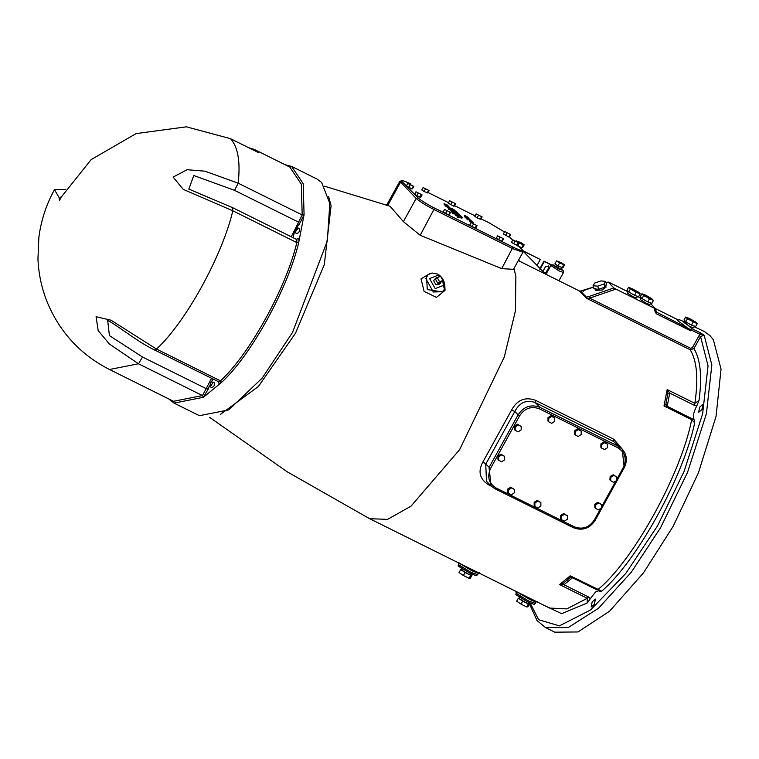 <?xml version="1.0" encoding="UTF-8"?>
<svg xmlns="http://www.w3.org/2000/svg" width="759" height="759" viewBox="0 0 759 759"><rect width="100%" height="100%" fill="white"/><g stroke="black" fill="none" stroke-linecap="round" stroke-linejoin="round"><path stroke-width="1.14" d="M559.62 262.975L564.544 264.863L561.47 262.775L556.556 260.887L559.62 262.975L557.969 265.973L554.905 263.885L556.556 260.887M564.544 264.863L562.893 267.851L557.969 265.973M561.964 267.955L563.624 264.967M556.859 266.779C569.724 274.293 548.264 263.629 556.859 266.779M539.962 268.401L543.966 261.153L544.326 261.523L539.867 269.597M537.03 265.413L540.285 259.512L522.979 250.726M542.865 271.475L545.512 266.684L548.719 266.096L548.975 268.401L545.493 274.037M545.133 273.676L548.615 268.041L548.529 265.925M544.326 261.523L551.309 264.986M551.48 264.891L543.966 261.153M523.15 251.001L540.285 259.512M521.604 247.908L523.264 244.92L524.184 244.815L522.534 247.804L519.336 246.779M517.61 245.925L519.27 242.927L523.264 244.92M516.054 241.096L519.27 242.927M524.184 244.815L521.11 242.728L516.196 240.84M248.61 147.692L254.085 149.324L258.696 152.701L230.451 138.669L186.42 126.819L136.108 133.584L91.156 159.608L59.847 198.839L54.468 189.655L65.397 189.389M297.348 229.18L294.359 230.964L294.577 231.552M296.608 228.582L294.492 230.309L294.701 230.888L294.492 230.309L296.608 228.582L297.898 228.734M210.736 386.663L209.92 385.638L210.556 382.384L211.239 382.109L210.556 382.384L209.92 385.638M210.347 385.287L210.812 386.132C212.681 383.39 212.956 381.938 211.666 381.768L210.974 382.043L210.347 385.287L210.974 382.043L211.666 381.768M297.547 228.563L297.281 227.605L299.691 228.82L299.084 231.95L297.139 233.687L294.834 232.539L297.424 229.218M211.173 381.758L214.645 382.887L214.038 386.008L211.998 387.678M168.631 398.873L174.039 403.095L203.327 397.318L221.524 382.451C250.84 355.658 287.927 288.467 298.657 242.719L304.074 214.816L303.221 183.735L291.598 166.42L284.967 164.665M142.531 357.034L109.419 335.611L107.683 320.507C114.381 323.144 138.442 342.556 154.513 349.927L156.496 349.074L111.032 320.213L96.07 316.702L98.215 330.687L109.486 344.093L138.489 363.779L142.531 357.034L206.533 388.817L208.393 388.883L209.285 385.999M188.849 189.114L193.754 175.5L234.55 190.348L298.543 222.14L299.53 223.772L304.074 214.816L302.177 214.968L291.247 236.78M254.085 149.324L289.834 167.084L301.332 184.209L302.177 214.968L238.184 183.185L204.939 171.183L187.065 169.722L173.137 177.094L183.261 189.38L232.823 210.793L296.826 242.586L298.657 242.719C299.407 239.132 298.695 237.956 296.541 239.208L296.371 239.322M442.933 280.46L437.753 283.249L435.429 279.103L437.231 277.633L439.556 281.779L442.933 280.46L440.609 276.314L437.231 277.633M437.753 283.249L439.556 281.779M437.753 277.424L436.102 277.851L435.4 279.084L437.744 283.278L440.457 283.183L441.169 281.902M440.457 283.183L438.655 284.653L435.941 284.748L433.598 280.555L436.102 277.851M441.785 291.864L427.289 289.558L426.473 275.944L428.076 274.635L425.818 278.581L433.323 292.006L442.004 291.693C446.966 289.397 445.372 278.221 437.554 274.075L432.042 273.003L428.076 274.635M443.436 283.05L443.987 287.974M430.182 273.439L421.027 278.847L424.11 291.428L436.482 297.395L445.04 290.384L444.821 285.669M411.008 184.048L410.961 184.01C397.631 178.327 403.968 180.566 399.822 181.278L416.188 198.45C419.661 201.524 425.704 205.281 434.319 209.702L512.733 248.648L522.904 252.254L513.482 269.312L501.708 268.629L420.211 235.262L434.622 208.137C426.729 204.086 421.188 200.642 418.01 197.824L402.261 181.762C400.695 179.741 403.608 180.5 411.008 184.048L410.904 183.991M418.01 197.824L416.188 198.45L403.39 221.637L420.211 235.262M403.39 221.637L390.031 206.22L324.567 186.221M462.003 569.411L460.694 569.554L465.039 572.514L470.703 575.322L472.013 575.18L471.339 574.724M472.164 573.235L471.168 575.028L467.781 573.832L461.738 570.075L462.525 567.912M460.694 569.554L459.043 572.552L463.388 575.502L465.039 572.514M470.703 575.322L469.053 578.32L463.388 575.502M472.013 575.18L470.362 578.168L469.053 578.32M519.659 598.054L518.35 598.196L522.695 601.156L528.359 603.965L529.668 603.813L528.995 603.358M529.82 601.868L528.824 603.671L525.437 602.466L519.393 598.718L520.181 596.555M522.695 601.156L521.044 604.145L516.699 601.185L518.35 598.196M528.359 603.965L526.708 606.953L521.044 604.145M529.668 603.813L528.017 606.811L526.708 606.953M605.663 281.361L606.536 284.492L604.914 287.13L598.614 289.293L593.946 288.828L593.083 285.697L597.75 286.162L604.041 283.999L605.663 281.361L600.995 280.896L594.705 283.06L593.083 285.697M604.914 287.13L604.041 283.999M598.614 289.293L597.75 286.162M605.549 285.185L606.071 287.063L602.2 289.995L595.635 290.299L594.942 288.135M630.217 288.591L638.3 293.059M632.997 289.065L639.249 293.183L635.862 291.987L629.809 288.24L632.997 289.065M643.48 295.185L651.564 299.644M646.251 295.649L652.503 299.777L649.116 298.572L643.072 294.824L646.251 295.649M640.207 293.856L638.556 296.845L634.533 295.308L628.756 291.978L626.991 290.185L628.651 287.196L630.406 288.989L636.184 292.319L640.207 293.856L638.452 292.063L628.651 287.196M634.533 295.308L636.184 292.319M628.756 291.978L630.406 288.989M653.461 300.441L651.81 303.439L647.788 301.902L642.01 298.572L640.254 296.778L641.905 293.78L643.66 295.574L653.461 300.441L651.706 298.648L645.928 295.317L641.905 293.78M647.788 301.902L649.438 298.904M642.01 298.572L643.66 295.574M637.598 296.181L636.602 297.974L633.215 296.778L627.171 293.021L627.949 290.858M650.852 302.765L649.865 304.558L646.478 303.363L640.435 299.615L641.213 297.443M697.198 323.695L695.548 326.683L691.525 325.146L685.747 321.816L683.992 320.023L685.643 317.034L687.398 318.827L697.198 323.695L695.443 321.901L689.665 318.571L685.643 317.034M691.525 325.146L693.176 322.158M685.747 321.816L687.398 318.827M694.589 326.019L693.593 327.822L690.168 326.693L683.954 322.499L684.95 320.696M623.006 450.03L613.832 439.224L535.427 400.268C525.124 396.596 517.164 399.87 511.547 410.078L514.82 411.463L485.741 464.138L490.551 468.445L519.63 415.771L518.112 414.831L489.043 467.506L491.082 485.94L486.491 481.253L485.741 464.138L482.999 461.795C477.677 471.405 479.574 479.109 488.711 484.897L491.358 486.215M610.615 480.627L609.904 479.897L610.151 476.453L613.263 474.726L616.83 477.174L613.974 475.457L610.862 477.183L610.615 480.627L613.471 482.344L616.583 480.618L616.83 477.174M534.896 506.481L534.175 505.75L534.165 502.306L537.154 500.361L540.863 502.581L537.865 501.092L534.877 503.037L534.896 506.481L537.884 507.961L540.873 506.016L540.863 502.581M595.54 508.388L594.828 507.657L594.809 504.213L597.798 502.268L601.507 504.488L598.519 502.999L595.53 504.944L595.54 508.388L598.538 509.868L601.517 507.923L601.507 504.488M575.237 434.992L574.525 434.262L574.506 430.827L577.495 428.873L581.204 431.093L578.206 429.603L575.227 431.558L575.237 434.992L578.235 436.482L581.214 434.537L581.204 431.093M515.2 430.353L514.479 429.622L514.469 426.178L517.458 424.234L521.167 426.454L518.169 424.964L515.181 426.909L515.2 430.353L518.188 431.843L521.177 429.888L521.167 426.454M498.682 460.267L497.961 459.537L497.951 456.102L500.94 454.157L504.65 456.368L501.652 454.878L498.672 456.833L498.682 460.267L501.68 461.757L504.659 459.812L504.65 456.368M548.719 421.824L547.998 421.093L547.989 417.649L550.977 415.704L554.687 417.924L551.689 416.435L548.7 418.38L548.719 421.824L551.708 423.313L554.696 421.359L554.687 417.924M601.593 448.085L600.881 447.355L600.872 443.92L603.851 441.975L607.57 444.186L604.572 442.706L601.583 444.651L601.593 448.085L604.591 449.575L607.579 447.63L607.57 444.186M561.413 519.649L560.702 518.919L560.683 515.484L563.671 513.53L567.381 515.75L564.383 514.26L561.404 516.215L561.413 519.649L564.411 521.139L567.39 519.194L567.381 515.75M508.359 493.303L507.648 492.572L507.638 489.128L510.617 487.183L514.336 489.403L511.338 487.914L508.35 489.859L508.359 493.303L511.357 494.783L514.346 492.838L514.336 489.403M507.638 489.128L508.35 489.859M510.617 487.183L511.338 487.914M560.683 515.484L561.404 516.215M563.671 513.53L564.383 514.26M600.872 443.92L601.583 444.651M603.851 441.975L604.572 442.706M547.989 417.649L548.7 418.38M550.977 415.704L551.689 416.435M497.951 456.102L498.672 456.833M500.94 454.157L501.652 454.878M514.469 426.178L515.181 426.909M517.458 424.234L518.169 424.964M574.506 430.827L575.227 431.558M577.495 428.873L578.206 429.603M597.798 502.268L598.519 502.999M594.809 504.213L595.53 504.944M534.165 502.306L534.877 503.037M537.154 500.361L537.865 501.092M613.263 474.726L613.974 475.457M610.151 476.453L610.862 477.183M465.628 216.163L468.113 217.302L464.423 215.252L465.571 216.268M466.51 216.789L467.402 216.903M464.565 216.628L465.115 215.793L464.584 216.742M467.582 218.26L468.218 217.482M449.755 208.924L451.624 209.769L449.698 209.029M448.673 208.308L452.279 210.091L448.578 208.146M450.998 210.765L451.624 209.769L451.102 210.727L455.115 213.023L452.07 211.505M451.757 211.049L452.373 210.252M453.635 211.514L450.628 210.252L453.635 211.514L453.114 212.473M448.189 207.321L450.675 208.459L446.985 206.41L448.133 207.425M449.072 207.947L449.964 208.061M447.127 207.786L447.658 206.827L447.146 207.9M450.153 209.418L450.789 208.64M455.353 214.465L458.474 216.448L455.305 214.531M446.216 205.243L447.478 205.926L446.169 205.338M447.819 205.955L445.087 204.607L448.465 206.239L447.819 205.955L447.298 206.913M448.18 205.955L447.658 206.913M458.578 216.552L459.593 217.596L455.476 215.205L458.578 216.552L458.047 217.51M457.867 216.524L456.614 215.85L457.819 216.619M458.218 216.552L457.686 217.51M444.983 204.171L445.912 204.626L444.812 203.962L444.29 204.921L444.926 204.275M444.812 203.962L444.366 205.034M444.186 203.687L448.076 205.841L444.062 203.545M445.979 204.465L445.448 205.423M447.089 204.835L446.558 205.793M446.444 204.835L445.912 205.793M456.244 214.18L457.269 215.214L453.151 212.833L456.244 214.18L455.723 215.139M455.533 214.152L454.28 213.469L455.485 214.247M455.884 214.18L455.353 215.139M461.671 216.846L458.607 215.404L461.605 216.97M461.064 218.032L461.643 216.998M462.013 217.102L461.491 218.061M458.815 216.723L459.347 215.774L458.815 216.818M461.804 218.326L462.43 217.529M454.508 213.061L452.155 211.714L455.476 213.393L454.508 213.061L453.977 214.019M455.144 213.061L454.622 214.019M453.977 212.852L452.876 212.188L453.92 212.966M454.034 212.691L453.512 213.649M452.876 212.197L452.43 213.26M456.093 212.71L457.241 213.137L456.064 212.444L455.533 213.402L456.064 212.454M459.015 214.019L455.353 211.979L458.958 214.133M454.537 212.435L454.005 213.383M452.098 211.448L451.074 210.708M451.833 211.173L451.301 212.122M451.681 211.011L451.15 211.97M455.447 211.676L456.7 212.359L455.4 211.77M457.051 212.387L454.318 211.04L457.686 212.672L457.051 212.387L456.52 213.345M452.791 210.651L449.783 209.389L452.791 210.651L452.269 211.609M455.153 210.86L457.307 212.273L453.512 210.224L455.153 210.86L454.622 211.808M456.387 211.334L455.855 212.292M446.472 205.67L449.992 207.805L445.808 205.338L446.472 205.67L445.941 206.628M449.271 207.065L448.74 208.023M447.772 206.334L447.241 207.292M469.309 220.404L472.961 222.254L469.166 220.186M470.409 221.173L470.144 222.055M470.637 220.973L471.348 221.211L470.817 222.169M471.586 221.666L470.846 221.4M471.775 221.562L471.026 222.463M472.43 223.203L473.085 222.52M460.827 217.33L461.358 216.372L457.753 214.579L461.453 216.533M460.077 217.046L460.704 216.049L458.408 214.901L460.704 216.049L460.172 217.008M458.502 214.863L457.876 215.86M469.119 219.275L470.428 219.996L469.119 219.275M467.553 219.768L468.104 218.839M469.679 219.844L467.468 218.526L469.679 219.844M467.468 218.526L467.079 219.389M457.487 213.658L460.609 215.641L457.44 213.734M468.18 218.317L469.489 219.038L468.18 218.317M468.739 218.886L466.519 217.567L468.739 218.886M466.519 217.567L466.14 218.431M469.508 219.066L468.958 219.996L469.508 219.066M454.205 209.863L451.814 208.488L454.205 209.863L453.673 210.822M453.55 209.607L453.019 210.566M467.24 217.359L468.55 218.08L467.24 217.359M467.8 217.918L465.58 216.609L467.8 217.918M465.58 216.609L465.201 217.472M468.037 219.066L468.569 218.108L468.018 219.038M469.603 220.138L472.259 221.571L469.555 220.224M471.557 220.85L471.026 221.808M422.08 194.864L420.761 197.264L416.795 195.661L414.651 194.152L415.97 191.761L422.08 194.864L415.97 191.761M477.079 225.613L475.751 228.004L472.07 226.599L469.764 225.034L471.083 222.634L477.079 225.613L471.083 222.634M518.957 242.994L517.638 245.385L513.615 243.743L511.5 242.254L512.828 239.863L518.957 242.994L512.828 239.863M482.126 216.884L480.808 219.275L477.117 217.871L474.811 216.306L476.13 213.905L482.126 216.884L476.13 213.905M429.082 190.537L427.763 192.928L424.072 191.515L421.767 189.949L423.095 187.558L429.082 190.537L423.095 187.558M413.797 186.401L412.469 188.801L411.776 188.877L406.482 185.822L407.801 183.431L413.797 186.401L407.801 183.431M455.609 203.706L454.28 206.106L453.588 206.182L448.294 203.127L449.613 200.737L455.609 203.706L449.613 200.737M510.655 234.522L509.336 236.912L508.644 236.988L503.34 233.933L504.659 231.542L510.655 234.522L504.659 231.542M503.596 238.781L502.278 241.182L501.585 241.258L496.282 238.203L497.61 235.812L503.596 238.781L497.61 235.812M450.552 212.435L449.233 214.835L448.541 214.911L443.237 211.856L444.565 209.465L450.552 212.435L444.565 209.465M448.541 214.911L449.859 212.52M445.542 213.421L446.861 211.03M501.585 241.258L502.904 238.867M498.587 239.768L499.906 237.377M508.644 236.988L509.963 234.597M505.646 235.499L506.965 233.108M453.588 206.182L454.916 203.782M450.59 204.693L451.918 202.302M411.776 188.877L413.105 186.486M408.788 187.388L410.107 184.997M427.07 193.004L428.389 190.613M424.072 191.515L425.391 189.124M480.115 219.351L481.434 216.96M477.117 217.871L478.436 215.471M516.68 245.309L517.999 242.918M513.615 243.743L514.934 241.353M475.058 228.079L476.386 225.689M472.07 226.599L473.388 224.199M419.85 197.207L421.169 194.816M416.795 195.661L418.114 193.26M585.749 297.395L587.02 298.515L586.783 297.481L580.72 291.304L579.743 291.276L585.749 297.395L588.946 296.513L589.648 298.126L615.881 289.103L613.889 287.927L588.946 296.513M694.134 419.784L667.189 406.255L669.742 393.105L667.17 389.595L667.882 393.788L669.742 393.105L694.181 405.249L696.876 405.667L699.011 400.515L694.846 403.342L667.17 389.595L664.002 405.97L667.189 406.255L665.928 403.883L664.002 405.97L691.677 419.718L694.703 422.725L694.134 419.784C692.512 417.146 693.432 412.441 696.876 405.667M694.599 326.939L696.667 327.869M700.396 332.84L691.487 328.419L691.164 329.947L700.073 334.377L699.048 335.63L700.557 336.56L704.172 335.269L700.396 332.84L700.073 334.377L704.172 335.269L711.847 365.013L706.382 413.788L687.521 472.43L660.605 527.657L631.308 572.201L598.462 608.301L568.074 627.627L545.56 627.598L537.021 620.549L529.554 604.022M701.952 409.594L698.641 412.298L699.627 407.222L702.787 404.405L701.952 409.594M591.166 606.991L592.153 601.915L595.303 599.098L594.477 604.287L591.166 606.991M569.895 577.846L563.311 583.225L563.946 584.753L572.523 577.751L570.227 575.834L569.895 577.846L572.523 577.751L597.01 589.923M563.311 583.225L559.554 584.553L563.946 584.753L588.386 596.897L587.229 598.301L587.248 602.988L590.293 598.747L588.386 596.897M599.487 591.233L601.726 591.147L570.227 575.834L559.554 584.553L587.229 598.301L566.821 608.898L549.516 608.054L369.633 518.701L387.593 519.355L410.942 506.225L459.574 449.717L504.318 356.929L515.437 310.763L515.873 276.437L513.985 268.401M590.293 598.747L595.454 592.048L598.633 590.768M667.882 393.788L665.928 403.883M694.181 405.249L694.846 403.342C698.517 378.845 696.99 360.999 690.263 349.795L693.925 348.58L700.557 336.56L708.043 365.895L702.616 413.892L684.039 471.548L657.55 525.826L625.777 573.443L590.445 610.065L559.392 625.862L538.653 619.724L530.114 602.997M688.204 328.391L656.867 312.319L656.563 313.884L690.681 330.829L688.204 328.391L691.164 329.947L690.681 330.829M691.487 328.419L684.314 321.844M686.278 326.939L677.275 320.355L679.305 319.71L684.314 321.835M545.56 627.598L554.782 632.181L578.016 631.953L609.543 611.223L643.433 572.922L673.148 526.329L698.413 472.866L716.041 416.416L721.05 369.13L713.394 339.852L710.111 335.744L704.191 331.408L696.629 327.869M606.071 282.803L608.168 282.082L609.439 282.528L627.579 291.541M637.446 296.446L640.843 298.126M650.454 303.496L655.396 308.543L654.125 308.097L655.321 312.376L656.241 311.569L655.396 308.543L656.336 311.788M579.743 291.276L593.462 287.063M580.72 291.304L583.216 290.669L583.206 291.56L583.216 290.669L593.481 287.139M587.02 298.515L589.648 298.126L690.595 348.277L690.263 349.795L587.02 298.515M606.043 282.728L608.139 282.006L613.889 287.927M654.125 308.097L615.881 289.103M699.048 335.63L692.417 347.641L693.925 348.58C700.548 359.519 702.246 376.834 699.011 400.515M516.737 591.773L529.431 599.287L535.987 602.086L537.087 601.441M459.081 563.131L471.775 570.654L478.331 573.443L479.432 572.808M624.202 467.525L623.405 467.316L624.202 467.525L622.162 449.091L618.291 446.292L539.886 407.336C531.006 404.016 523.757 406.511 518.112 414.831L514.82 411.463C519.602 402.431 526.404 399.471 535.209 402.574L535.427 400.268M519.63 415.771C524.792 408.143 531.442 405.856 539.583 408.902L539.886 407.336L535.209 402.574L613.623 441.52L622.162 449.091C626.915 454.565 627.608 460.741 624.259 467.62L595.179 520.294C589.582 528.587 582.324 531.063 573.406 527.723L494.991 488.777L491.082 485.94L494.991 488.777M174.039 403.095L199.408 415.695L228.696 409.917L262.197 378.077L292.538 332.404L327.338 240.878L329.814 203.403L321.626 182.435L316.968 179.02L291.598 166.42M566.954 580.445L567.514 581.641M561.394 269.17L562.742 270.213L559.364 269.331L552.941 265.346L554.772 265.508L552.837 264.796L550.854 265.489L559.06 270.897L563.501 272.472L558.928 280.764M60.843 197.046C59.667 200.917 59.155 201.334 59.316 198.298M296.484 229.227L294.359 230.964M209.693 386.53L210.385 386.483M293.116 237.709L294.483 231.561M296.503 227.567L299.53 223.772M296.2 239.749L296.854 239.721L296.826 242.586C286.2 287.851 249.493 354.339 220.489 380.857L221.524 382.451L219 383.494L218.355 381.644M296.532 239.408L232.529 207.615L232.823 210.793C222.197 256.058 185.5 322.556 156.496 349.074L220.489 380.857L218.516 381.72L154.485 349.908M211.249 381.967L213.26 379.111M211.59 378.286L202.482 395.572L203.327 397.318L208.393 388.883M202.482 395.572L173.498 401.293L109.495 369.5L138.489 363.779L202.482 395.572M188.706 189.038L232.501 207.605M234.55 190.348L238.184 183.185C240.546 161.563 237.965 146.724 230.451 138.669M468.758 219.171L469.821 219.74M520.038 261.447L518.615 260.005M595.53 506.082L595.236 507.856M442.734 280.631L443.398 285.422L435.192 288.619L429.566 278.553L437.763 275.356L439.736 276.656M220.395 414.423L258.411 386.464L295.488 333.258L324.311 264.587L331.085 205.727L328.628 196.524M209.731 417.403L287.13 471.775L369.633 518.701M573.406 527.723L494.944 488.739L495.969 487.914C488.777 483.274 486.974 476.785 490.551 468.445M573.358 527.695L574.373 526.86L495.969 487.914M600.692 508.464L594.325 519.991L595.122 520.2L594.325 519.991C589.136 527.533 582.485 529.82 574.373 526.86M613.832 439.224L613.623 441.52L618.291 446.292L617.997 447.848C625.179 452.487 626.981 458.977 623.405 467.316L616.659 479.536M615.834 481.035L601.517 506.974M539.583 408.902L617.997 447.848M444.736 203.744L444.205 204.702M452.8 211.97L452.269 212.928M456.093 212.273L455.561 213.232M457.743 213.317L457.212 214.275M457.44 213.061L456.909 214.019M470.428 219.996L469.897 220.954L470.447 220.025M517.723 245.223L521.784 249.369C523.349 251.39 520.437 250.631 513.037 247.092L434.622 208.137M509.422 236.761L512.695 240.1M489.422 222.994L504.441 231.941L489.375 222.956L481.045 218.839L489.308 222.937M428.01 192.492L448.531 202.681L428.01 192.482M454.527 205.661L475.058 215.86L454.527 205.651M387.64 205.585L400.448 182.388L402.261 181.762M501.708 268.629L513.037 247.092M517.752 245.166L521.784 249.369M572.523 577.751L596.963 589.895L597.902 589.582C633.215 560.825 681.231 473.834 691.677 419.718L691.629 418.399M511.547 410.078L482.999 461.795M601.726 591.147C636.867 561.243 683.404 476.956 694.703 422.725M542.732 604.676L561.594 613.68L587.248 602.988M656.241 311.569L656.867 312.319M655.321 312.376L656.563 313.884M655.444 308.619L677.91 319.776L655.444 308.609M692.417 347.641L690.595 348.277M535.987 602.086L535.304 603.339L528.52 600.938L516.433 593.434L516.016 592.694L516.708 591.441M517.961 594.695L516.926 595.198L527.505 601.764M478.331 573.443L477.648 574.696L470.865 572.295L458.778 564.791L458.36 564.051L459.053 562.798M460.305 566.062L459.271 566.565L469.849 573.13M490.276 483.976L488.711 484.897M561.157 269.616L562.21 267.699M554.525 265.954L555.579 264.037M545.968 274.331L550.854 265.489M563.501 272.472L563.51 271.048L561.404 269.151M521.718 247.899L521.253 248.734M523.293 251.39L522.856 250.574M294.255 231.144L294.834 232.539M212.093 387.745L209.788 386.597L210.67 382.156M297.281 227.605L294.397 230.442M54.468 189.655C46.242 204.579 41.043 220.499 38.87 237.387L37.95 258.876C38.567 274.037 41.736 288.638 47.447 302.699C60.008 332.508 80.691 354.776 109.495 369.5M386.805 204.854L386.246 204.93M523.065 251.163L545.598 274.151M467.468 217.027L466.946 217.985M465.058 215.689L464.527 216.647M449.3 208.573L448.768 209.531M451.662 209.826L451.131 210.784M450.04 208.184L449.508 209.142M447.62 206.846L447.098 207.805M461.681 217.083L461.159 218.042M459.299 215.784L458.768 216.742M469.868 220.584L469.337 221.543M470.675 221.135L470.153 222.093M471.548 221.495L471.026 222.453M460.732 216.106L460.21 217.065M458.37 214.844L457.848 215.803M522.107 249.607L522.904 252.254M509.45 236.694L512.723 240.034M399.822 181.278L386.397 205.594M518.302 260.584L580.037 291.257M694.959 326.825L694.314 326.512M529.279 602.845L529.478 603.69M696.828 327.926L694.608 326.939M535.304 603.339C532.495 603.291 538.776 606.507 527.552 601.802C511.12 592.229 517.116 595.255 516.016 592.694M477.648 574.696C474.84 574.658 481.121 577.874 469.897 573.159C453.465 563.586 459.461 566.622 458.36 564.051"/></g></svg>

